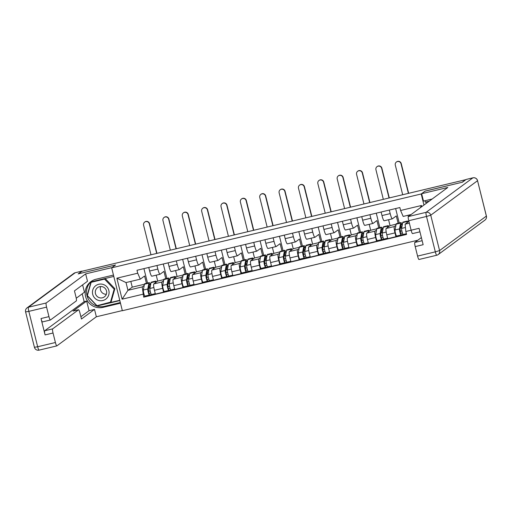 <?xml version="1.0" encoding="UTF-8"?>
<svg xmlns="http://www.w3.org/2000/svg" width="512" height="512" viewBox="0 0 512 512"><rect width="100%" height="100%" fill="white"/><g stroke="black" fill="none" stroke-linecap="round" stroke-linejoin="round"><path stroke-width="0.77" d="M425.094 191.168L462.067 182.285L465.53 179.738L82.016 271.251L78.554 273.805L115.539 264.979L111.661 267.834L122.355 310.726L417.824 240.224M425.082 191.11L421.203 193.971L111.661 267.834M156.218 275.162L157.696 281.075L153.818 283.936A5.939 0.915 76.6 0 0 154.451 290.278L155.398 294.093L163.59 292.141L162.643 288.326A5.939 0.915 -103.4 0 1 162.01 281.984L163.558 280.838M165.779 278.694L163.955 271.373L160.077 274.227A5.939 0.915 -103.4 0 1 160.019 274.259A5.939 0.915 -103.4 0 1 157.837 269.069L149.651 271.021A5.939 0.915 76.6 0 0 151.827 276.211A5.939 0.915 76.6 0 0 151.885 276.186M149.651 271.021L148.762 267.462M164.557 291.43L163.59 292.141M163.29 263.994L166.886 278.432M157.837 269.069L156.954 265.51M175.584 270.541L177.056 276.461L173.178 279.315A5.939 0.915 76.6 0 0 173.811 285.658L174.765 289.472L182.957 287.52L182.003 283.706A5.939 0.915 -103.4 0 1 181.37 277.363L182.918 276.218M168.122 262.842L169.011 266.4A5.939 0.915 76.6 0 0 171.187 271.59A5.939 0.915 76.6 0 0 171.245 271.565M183.917 286.81L182.957 287.52M182.65 259.373L186.253 273.811M185.139 274.08L183.315 266.752L179.437 269.613A5.939 0.915 -103.4 0 1 179.379 269.638A5.939 0.915 -103.4 0 1 177.203 264.448L176.314 260.89M194.944 265.92L196.416 271.84L192.538 274.694A5.939 0.915 76.6 0 0 193.171 281.037L194.125 284.851L202.317 282.899L201.363 279.085A5.939 0.915 -103.4 0 1 200.73 272.742L202.278 271.603M187.482 258.221L188.371 261.779A5.939 0.915 76.6 0 0 190.554 266.97A5.939 0.915 76.6 0 0 190.605 266.944M203.283 282.189L202.317 282.899M202.01 254.752L205.613 269.19M204.506 269.459L202.675 262.131L198.797 264.992A5.939 0.915 -103.4 0 1 198.746 265.018A5.939 0.915 -103.4 0 1 196.563 259.827L195.674 256.269M214.304 261.299L215.782 267.219L211.904 270.08A5.939 0.915 76.6 0 0 212.538 276.422L213.485 280.23L221.677 278.278L220.73 274.464A5.939 0.915 -103.4 0 1 220.096 268.122L221.645 266.982M206.848 253.6L207.731 257.165A5.939 0.915 76.6 0 0 209.914 262.349A5.939 0.915 76.6 0 0 209.971 262.323M222.643 277.568L221.677 278.278M221.376 250.138L224.973 264.57M223.866 264.838L222.042 257.51L218.163 260.371A5.939 0.915 -103.4 0 1 218.106 260.397A5.939 0.915 -103.4 0 1 215.923 255.206L215.04 251.648M233.67 256.685L235.142 262.598L231.264 265.459A5.939 0.915 76.6 0 0 231.898 271.802L232.851 275.616L241.043 273.658L240.09 269.843A5.939 0.915 -103.4 0 1 239.456 263.501L241.005 262.362M226.208 248.979L227.098 252.544A5.939 0.915 76.6 0 0 229.274 257.728A5.939 0.915 76.6 0 0 229.331 257.702M242.003 272.947L241.043 273.658M240.736 245.517L244.333 259.955M243.226 260.218L241.402 252.89L237.523 255.75A5.939 0.915 -103.4 0 1 237.466 255.776A5.939 0.915 -103.4 0 1 235.29 250.586L234.4 247.027M253.03 252.064L254.502 257.978L250.624 260.838A5.939 0.915 76.6 0 0 251.258 267.181L252.211 270.995L260.403 269.037L259.45 265.222A5.939 0.915 -103.4 0 1 258.816 258.88L260.365 257.741M245.568 244.358L246.458 247.923A5.939 0.915 76.6 0 0 248.64 253.107A5.939 0.915 76.6 0 0 248.691 253.082M261.37 268.326L260.403 269.037M260.096 240.896L263.699 255.334M262.592 255.597L260.762 248.269L256.883 251.13A5.939 0.915 -103.4 0 1 256.826 251.155A5.939 0.915 -103.4 0 1 254.65 245.965L253.76 242.406M272.39 247.443L273.869 253.357L269.99 256.218A5.939 0.915 76.6 0 0 270.624 262.56L271.571 266.374L279.763 264.416L278.816 260.602A5.939 0.915 -103.4 0 1 278.176 254.259L279.731 253.12M264.934 239.744L265.818 243.302A5.939 0.915 76.6 0 0 268 248.493A5.939 0.915 76.6 0 0 268.058 248.461M280.73 263.706L279.763 264.416M279.462 236.275L283.059 250.714M281.952 250.976L280.128 243.648L276.243 246.509A5.939 0.915 -103.4 0 1 276.192 246.534A5.939 0.915 -103.4 0 1 274.01 241.344L273.126 237.786M291.757 242.822L293.229 248.736L289.35 251.597A5.939 0.915 76.6 0 0 289.984 257.939L290.938 261.754L299.123 259.795L298.176 255.987A5.939 0.915 -103.4 0 1 297.542 249.645L299.091 248.499M284.294 235.123L285.184 238.682A5.939 0.915 76.6 0 0 287.36 243.872A5.939 0.915 76.6 0 0 287.418 243.846M300.09 259.085L299.123 259.795M298.822 231.654L302.419 246.093M301.312 246.355L299.488 239.027L295.61 241.888A5.939 0.915 -103.4 0 1 295.552 241.914A5.939 0.915 -103.4 0 1 293.376 236.723L292.486 233.165M311.117 238.202L312.589 244.115L308.71 246.976A5.939 0.915 76.6 0 0 309.344 253.318L310.298 257.133L318.49 255.181L317.536 251.366A5.939 0.915 -103.4 0 1 316.902 245.024L318.451 243.878M303.654 230.502L304.544 234.061A5.939 0.915 76.6 0 0 306.72 239.251A5.939 0.915 76.6 0 0 306.778 239.226M319.45 254.464L318.49 255.181M318.182 227.034L321.786 241.472M320.678 241.734L318.848 234.406L314.97 237.267A5.939 0.915 -103.4 0 1 314.912 237.293A5.939 0.915 -103.4 0 1 312.736 232.109L311.846 228.544M330.477 233.581L331.955 239.494L328.07 242.355A5.939 0.915 76.6 0 0 328.71 248.698L329.658 252.512L337.85 250.56L336.896 246.746A5.939 0.915 -103.4 0 1 336.262 240.403L337.818 239.258M323.021 225.882L323.904 229.44A5.939 0.915 76.6 0 0 326.086 234.63A5.939 0.915 76.6 0 0 326.138 234.605M338.816 249.85L337.85 250.56M337.549 222.413L341.146 236.851M340.038 237.114L338.208 229.792L334.33 232.646A5.939 0.915 -103.4 0 1 334.278 232.672A5.939 0.915 -103.4 0 1 332.096 227.488L331.213 223.923M349.837 228.96L351.315 234.874L347.437 237.734A5.939 0.915 76.6 0 0 348.07 244.077L349.018 247.891L357.21 245.939L356.262 242.125A5.939 0.915 -103.4 0 1 355.629 235.782L357.178 234.637M342.381 221.261L343.27 224.819A5.939 0.915 76.6 0 0 345.446 230.01A5.939 0.915 76.6 0 0 345.504 229.984M358.176 245.229L357.21 245.939M356.909 217.792L360.506 232.23M359.398 232.493L357.574 225.171L353.696 228.026A5.939 0.915 -103.4 0 1 353.638 228.058A5.939 0.915 -103.4 0 1 351.462 222.867L350.573 219.302M369.203 224.339L370.675 230.259L366.797 233.114A5.939 0.915 76.6 0 0 367.43 239.456L368.384 243.27L376.576 241.318L375.622 237.504A5.939 0.915 -103.4 0 1 374.989 231.162L376.538 230.016M361.741 216.64L362.63 220.198A5.939 0.915 76.6 0 0 364.806 225.389A5.939 0.915 76.6 0 0 364.864 225.363M377.536 240.608L376.576 241.318M376.269 213.171L379.872 227.61M378.765 227.878L376.934 220.55L373.056 223.411A5.939 0.915 -103.4 0 1 372.998 223.437A5.939 0.915 -103.4 0 1 370.822 218.246L369.933 214.688M388.563 219.718L390.035 225.638L386.157 228.493A5.939 0.915 76.6 0 0 386.79 234.835L387.744 238.65L395.936 236.698L394.982 232.883A5.939 0.915 -103.4 0 1 394.349 226.541L395.898 225.402M381.107 212.019L381.99 215.578A5.939 0.915 76.6 0 0 384.173 220.768A5.939 0.915 76.6 0 0 384.224 220.742M396.902 235.987L395.936 236.698M395.629 208.55L399.232 222.989M398.125 223.258L396.294 215.93L392.416 218.79A5.939 0.915 -103.4 0 1 392.365 218.816A5.939 0.915 -103.4 0 1 390.182 213.626L389.293 210.067M390.035 225.638L396.128 224.179M370.675 230.259L376.768 228.8L375.674 234.592A3.226 0.499 76.6 0 0 376.186 238.157A3.226 0.499 76.6 0 0 377.286 240.666A3.226 0.499 76.6 0 0 377.318 240.653L381.722 239.603M351.315 234.874L357.408 233.421L356.307 239.213A3.226 0.499 76.6 0 0 356.819 242.778A3.226 0.499 76.6 0 0 357.926 245.286A3.226 0.499 76.6 0 0 357.958 245.274L362.362 244.224M331.955 239.494L338.048 238.042M312.589 244.115L318.682 242.662L317.587 248.454A3.226 0.499 76.6 0 0 318.099 252.019A3.226 0.499 76.6 0 0 319.2 254.528A3.226 0.499 76.6 0 0 319.232 254.515L323.635 253.459M293.229 248.736L299.322 247.283M273.869 253.357L279.962 251.904M254.502 257.978L260.595 256.525L259.501 262.317A3.226 0.499 76.6 0 0 260.013 265.882A3.226 0.499 76.6 0 0 261.114 268.384A3.226 0.499 76.6 0 0 261.146 268.371L265.549 267.322M235.142 262.598L241.235 261.146M215.782 267.219L221.875 265.766L220.774 271.558A3.226 0.499 76.6 0 0 221.286 275.117A3.226 0.499 76.6 0 0 222.394 277.626A3.226 0.499 76.6 0 0 222.419 277.613L226.829 276.563M196.416 271.84L202.509 270.387M177.056 276.461L183.149 275.002M157.696 281.075L163.789 279.622L162.688 285.414A3.226 0.499 76.6 0 0 163.2 288.979A3.226 0.499 76.6 0 0 164.307 291.488A3.226 0.499 76.6 0 0 164.339 291.475L168.742 290.426M130.822 281.421L132.25 287.149L127.955 290.317L142.227 286.912L144.198 285.459M132.25 287.149L144.429 284.243M146.419 283.315L144.589 275.994L140.294 279.155L126.022 282.566L127.955 290.317L122.106 299.194L116.87 278.182L137.722 273.21L140.294 279.155M411.098 214.541L403.168 216.429L400.595 210.483L399.866 207.546L136.986 270.272L137.722 273.21M400.595 210.483L421.446 205.504L421.741 206.688M411.13 230.227L405.837 231.488L405.101 224.186L409.37 223.168M142.227 286.912L143.693 297.158L406.566 234.432L405.837 231.488M142.957 294.221L122.106 299.194M423.962 205.056L421.203 193.971M408.922 221.37L405.101 224.186M407.974 215.283L408.301 216.614M145.197 296.051L143.693 297.158M143.923 268.614L147.526 283.053M116.87 278.182L126.022 282.566M420.218 207.814L421.446 205.504M144.685 222.093L144.915 221.926A2.97 2.931 53.6 0 1 149.53 223.635L149.306 223.802A2.97 2.931 -126.4 0 0 144.685 222.093A2.97 2.931 -126.4 0 0 143.597 225.165L150.982 254.79M150.118 287.36L148.781 287.68M150.47 285.498A6.067 0.934 76.6 0 0 149.568 284.294A6.067 0.934 76.6 0 0 149.35 284.685L148.25 290.496L149.44 295.027A3.226 0.499 76.6 0 1 149.414 295.04L144.947 296.109A3.226 0.499 76.6 0 0 144.973 296.096A3.226 0.499 76.6 0 1 143.84 293.6A3.226 0.499 76.6 0 1 143.328 290.035L144.429 284.224A7.75 1.197 76.6 0 1 144.71 283.725L149.178 282.656A7.75 1.197 76.6 0 0 148.896 283.162L147.795 288.973A3.226 0.499 76.6 0 0 148.307 292.531A3.226 0.499 76.6 0 0 149.414 295.04M150.342 286.157L149.011 286.477M150.592 284.838A7.75 1.197 76.6 0 0 149.178 282.656M148.41 289.638L148.832 291.328L150.176 291.008M148.832 291.328L148.365 291.667M150.707 293.005L149.005 293.408M156.557 281.92A7.75 1.197 76.6 0 0 155.757 281.088L151.29 282.157A7.75 1.197 76.6 0 0 151.008 282.656L149.907 288.467A3.226 0.499 76.6 0 0 150.419 292.032A3.226 0.499 76.6 0 0 151.52 294.541A3.226 0.499 76.6 0 0 151.552 294.522L155.283 293.632L151.52 294.541M155.757 281.088A7.75 1.197 76.6 0 0 155.475 281.587L155.226 282.899M151.488 294.541L149.44 295.027M148.71 288.045L149.664 287.814L149.882 288.691M149.664 287.814L150.086 287.501M156.941 253.37L149.53 223.635M149.306 223.802L156.691 253.434M120.474 303.2L103.078 307.354A14.528 14.323 -126.4 0 1 90.95 281.594A14.528 14.323 -126.4 0 1 96.064 279.219L113.459 275.066M82.144 271.219A3.872 0.595 76.6 0 0 81.952 271.117A3.872 0.595 76.6 0 0 81.92 271.136L78.176 273.888L115.411 265.005L111.859 267.686M111.846 267.635L85.658 273.882L87.501 281.261L74.451 290.88L75.917 296.755A3.872 0.595 76.6 0 1 76.333 300.89L50.413 320A3.872 0.595 76.6 0 1 50.374 320.019L42.432 321.914A3.872 0.595 -103.4 0 1 41.011 318.528L45.094 334.912A3.872 0.595 -103.4 0 1 44.685 330.771L84.173 301.664L82.214 293.83M76.237 298.24L84.442 292.192L82.611 284.864M84.173 301.664L86.65 301.075L89.056 310.701L94.515 309.395L96.352 316.774L56.864 345.882A3.872 0.595 76.6 0 1 56.832 345.901A3.872 0.595 76.6 0 1 55.411 342.515L53.037 333.011L45.094 334.912M122.317 310.579L96.352 316.774M85.658 273.882L46.17 302.995A3.872 0.595 76.6 0 0 46.586 307.13L48.954 316.634A3.872 0.595 76.6 0 0 50.374 320.019M44.685 330.771L52.627 328.877L78.547 309.773A3.872 0.595 76.6 0 1 78.579 309.754A3.872 0.595 76.6 0 1 80 313.139L81.466 319.014L94.515 309.395M52.627 328.877A3.872 0.595 76.6 0 0 53.037 333.011M78.547 309.773L73.082 311.072L86.65 301.075M80.896 316.717L89.056 310.701M120.314 302.554L104.454 306.342L103.078 307.354M91.654 281.107A14.528 14.323 -126.4 0 0 104.454 306.342M113.798 276.422L91.021 281.856L87.117 295.571L97.037 305.99L119.814 300.557M97.523 305.568L119.757 300.307M97.562 305.606L97.037 305.99M87.45 295.328L87.117 295.571M91.462 281.754L91.347 282.17M432.147 199.021L423.482 201.088L421.638 193.709L447.827 187.462L408.339 216.57L426.086 212.333L472.883 177.843L466.182 179.443L462.438 182.195L425.203 191.085L421.638 193.709M425.933 201.939L426.285 203.341M425.011 200.723L425.35 202.08L429.267 201.146M421.382 237.6L414.797 242.458L422.157 240.698M419.034 259.462A3.872 0.595 -103.4 0 1 419.002 259.482A3.872 0.595 -103.4 0 1 417.574 256.096L415.206 246.592A3.872 0.595 -103.4 0 1 414.797 242.458M412.582 233.581A3.872 0.595 -103.4 0 1 412.544 233.594A3.872 0.595 -103.4 0 1 411.123 230.208L408.755 220.71A3.872 0.595 -103.4 0 1 408.339 216.57M415.206 246.592L423.149 244.698L419.066 228.314L411.123 230.208M92.704 294.33A8.397 8.275 -126.4 0 0 102.797 300.531A8.397 8.275 -126.4 0 0 108.838 290.477A8.397 8.275 -126.4 0 0 98.746 284.275A8.397 8.275 -126.4 0 0 92.704 294.33M95.456 293.568A5.747 5.664 -126.4 0 0 104.384 296.877A5.747 5.664 -126.4 0 0 106.502 290.931A5.747 5.664 -126.4 0 0 97.568 287.622A5.747 5.664 -126.4 0 0 95.456 293.568M106.33 294.266A5.747 5.664 53.6 0 1 100.634 286.534M91.155 282.31L105.254 278.598L114.867 288.691L111.085 301.984L96.986 305.69L87.373 295.597L91.155 282.31L104.557 279.11L114.17 289.203L110.387 302.496M114.867 288.691L114.17 289.203M105.254 278.598L104.557 279.11M164.051 217.472L164.275 217.306A2.97 2.931 53.6 0 1 168.89 219.014L168.666 219.181A2.97 2.931 -126.4 0 0 164.051 217.472A2.97 2.931 -126.4 0 0 162.957 220.544L170.342 250.17M169.478 282.739L168.141 283.059M169.83 280.877A6.067 0.934 76.6 0 0 168.928 279.674A6.067 0.934 76.6 0 0 168.71 280.064L167.61 285.875L168.806 290.406A3.226 0.499 76.6 0 1 168.774 290.419L164.307 291.488M169.709 281.536L168.371 281.856M169.958 280.218A7.75 1.197 76.6 0 0 168.538 278.042A7.75 1.197 76.6 0 0 168.262 278.541L167.162 284.352A3.226 0.499 76.6 0 0 167.674 287.917A3.226 0.499 76.6 0 0 168.774 290.419M168.538 278.042L164.07 279.104A7.75 1.197 76.6 0 0 163.789 279.603L168.262 278.541M167.77 285.018L168.192 286.707L169.536 286.387M168.192 286.707L167.731 287.046M170.067 288.384L168.371 288.787M175.917 277.299A7.75 1.197 76.6 0 0 175.117 276.467L170.65 277.536A7.75 1.197 76.6 0 0 170.368 278.035L169.267 283.846A3.226 0.499 76.6 0 0 169.779 287.411A3.226 0.499 76.6 0 0 170.886 289.92A3.226 0.499 76.6 0 0 170.912 289.907L174.65 289.011L170.886 289.92M175.117 276.467A7.75 1.197 76.6 0 0 174.835 276.973L174.592 278.278M170.848 289.92L168.806 290.406M168.07 283.424L169.024 283.194L169.248 284.07M169.024 283.194L169.453 282.88M176.307 248.749L168.89 219.014M168.666 219.181L176.051 248.813M183.411 212.851L183.635 212.685A2.97 2.931 53.6 0 1 188.256 214.394L188.026 214.56A2.97 2.931 -126.4 0 0 183.411 212.851A2.97 2.931 -126.4 0 0 182.317 215.923L189.709 245.555M188.838 278.118L187.507 278.438M189.19 276.262A6.067 0.934 76.6 0 0 188.294 275.053A6.067 0.934 76.6 0 0 188.07 275.443L186.97 281.254L188.166 285.786A3.226 0.499 76.6 0 1 188.134 285.805L183.667 286.867A3.226 0.499 76.6 0 0 183.699 286.854L188.102 285.805M189.069 276.915L187.731 277.235M189.318 275.597A7.75 1.197 76.6 0 0 187.904 273.421A7.75 1.197 76.6 0 0 187.622 273.92L186.522 279.731A3.226 0.499 76.6 0 0 187.034 283.296A3.226 0.499 76.6 0 0 188.134 285.805M187.904 273.421L183.437 274.483A7.75 1.197 76.6 0 0 183.155 274.989L182.054 280.794A3.226 0.499 76.6 0 0 182.566 284.358A3.226 0.499 76.6 0 0 183.667 286.867M187.136 280.397L187.552 282.086L188.896 281.766M187.552 282.086L187.091 282.432M189.427 283.763L187.731 284.166M195.277 272.678A7.75 1.197 76.6 0 0 194.483 271.846L190.01 272.915A7.75 1.197 76.6 0 0 189.728 273.414L188.634 279.226A3.226 0.499 76.6 0 0 189.146 282.79A3.226 0.499 76.6 0 0 190.246 285.299A3.226 0.499 76.6 0 0 190.278 285.286L194.01 284.39L190.246 285.299M194.483 271.846A7.75 1.197 76.6 0 0 194.202 272.352L193.952 273.658M190.214 285.299L188.166 285.786M187.437 278.803L188.39 278.573L188.608 279.45M188.39 278.573L188.813 278.259M195.667 244.128L188.256 214.394M188.026 214.56L195.418 244.192M202.771 208.23L203.002 208.064A2.97 2.931 53.6 0 1 207.616 209.773L207.392 209.939A2.97 2.931 -126.4 0 0 202.771 208.23A2.97 2.931 -126.4 0 0 201.683 211.302L209.069 240.934M208.205 273.498L206.867 273.818M208.557 271.642A6.067 0.934 76.6 0 0 207.654 270.432A6.067 0.934 76.6 0 0 207.437 270.822L206.336 276.634L207.526 281.165A3.226 0.499 76.6 0 1 207.501 281.184L203.027 282.246A3.226 0.499 76.6 0 0 203.059 282.234L207.462 281.184M208.429 272.294L207.091 272.614M208.678 270.976A7.75 1.197 76.6 0 0 207.264 268.8A7.75 1.197 76.6 0 0 206.982 269.299L205.882 275.11A3.226 0.499 76.6 0 0 206.394 278.675A3.226 0.499 76.6 0 0 207.501 281.184M207.264 268.8L202.797 269.862A7.75 1.197 76.6 0 0 202.515 270.368L201.414 276.173A3.226 0.499 76.6 0 0 201.926 279.738A3.226 0.499 76.6 0 0 203.027 282.246M206.496 275.776L206.918 277.466L208.262 277.146M206.918 277.466L206.451 277.811M208.794 279.142L207.091 279.552M214.643 268.058A7.75 1.197 76.6 0 0 213.843 267.226L209.376 268.294A7.75 1.197 76.6 0 0 209.094 268.794L207.994 274.605A3.226 0.499 76.6 0 0 208.506 278.17A3.226 0.499 76.6 0 0 209.606 280.678A3.226 0.499 76.6 0 0 209.638 280.666L213.37 279.776L209.606 280.678M213.843 267.226A7.75 1.197 76.6 0 0 213.562 267.731L213.312 269.037M209.574 280.678L207.526 281.165M206.797 274.182L207.75 273.952L207.968 274.829M207.75 273.952L208.173 273.645M215.027 239.507L207.616 209.773M207.392 209.939L214.778 239.571M222.138 203.61L222.362 203.443A2.97 2.931 53.6 0 1 226.976 205.152L226.752 205.318A2.97 2.931 -126.4 0 0 222.138 203.61A2.97 2.931 -126.4 0 0 221.043 206.682L228.429 236.314M227.565 268.883L226.227 269.197M227.917 267.021A6.067 0.934 76.6 0 0 227.014 265.811A6.067 0.934 76.6 0 0 226.797 266.202L225.696 272.013L226.893 276.544A3.226 0.499 76.6 0 1 226.861 276.563L222.394 277.626M227.789 267.674L226.458 267.994M228.045 266.355A7.75 1.197 76.6 0 0 226.624 264.179A7.75 1.197 76.6 0 0 226.342 264.678L225.242 270.49A3.226 0.499 76.6 0 0 225.754 274.054A3.226 0.499 76.6 0 0 226.861 276.563M226.624 264.179L222.157 265.242A7.75 1.197 76.6 0 0 221.875 265.747L226.342 264.678M225.856 271.155L226.278 272.845L227.622 272.525M226.278 272.845L225.811 273.19M228.154 274.522L226.458 274.931M234.003 263.437A7.75 1.197 76.6 0 0 233.203 262.611L228.736 263.674A7.75 1.197 76.6 0 0 228.454 264.173L227.354 269.984A3.226 0.499 76.6 0 0 227.866 273.549A3.226 0.499 76.6 0 0 228.973 276.058A3.226 0.499 76.6 0 0 228.998 276.045L232.736 275.155L228.973 276.058M233.203 262.611A7.75 1.197 76.6 0 0 232.922 263.11L232.678 264.416M228.934 276.058L226.893 276.544M226.157 269.562L227.11 269.338L227.328 270.208M227.11 269.338L227.539 269.024M234.394 234.886L226.976 205.152M226.752 205.318L234.138 234.95M241.498 198.989L241.722 198.822A2.97 2.931 53.6 0 1 246.342 200.538L246.112 200.704A2.97 2.931 -126.4 0 0 241.498 198.989A2.97 2.931 -126.4 0 0 240.403 202.061L247.789 231.693M246.925 264.262L245.587 264.576M247.277 262.4A6.067 0.934 76.6 0 0 246.381 261.19A6.067 0.934 76.6 0 0 246.157 261.581L245.056 267.392L246.253 271.93A3.226 0.499 76.6 0 1 246.221 271.942L241.754 273.005A3.226 0.499 76.6 0 0 241.786 272.992L246.189 271.942M247.155 263.059L245.818 263.373M247.405 261.734A7.75 1.197 76.6 0 0 245.99 259.558A7.75 1.197 76.6 0 0 245.709 260.058L244.608 265.869A3.226 0.499 76.6 0 0 245.12 269.434A3.226 0.499 76.6 0 0 246.221 271.942M245.99 259.558L241.517 260.627A7.75 1.197 76.6 0 0 241.242 261.126L240.141 266.938A3.226 0.499 76.6 0 0 240.653 270.502A3.226 0.499 76.6 0 0 241.754 273.005M245.222 266.534L245.638 268.224L246.982 267.904M245.638 268.224L245.178 268.57M247.514 269.901L245.818 270.31M253.363 258.816A7.75 1.197 76.6 0 0 252.563 257.99L248.096 259.053A7.75 1.197 76.6 0 0 247.814 259.558L246.714 265.363A3.226 0.499 76.6 0 0 247.226 268.928A3.226 0.499 76.6 0 0 248.333 271.437A3.226 0.499 76.6 0 0 248.365 271.424L252.096 270.534L248.333 271.437M252.563 257.99A7.75 1.197 76.6 0 0 252.288 258.49L252.038 259.795M248.301 271.437L246.253 271.93M245.523 264.941L246.477 264.717L246.694 265.587M246.477 264.717L246.899 264.403M253.754 230.272L246.342 200.538M246.112 200.704L253.504 230.33M260.858 194.374L261.082 194.202A2.97 2.931 53.6 0 1 265.702 195.917L265.478 196.083A2.97 2.931 -126.4 0 0 260.858 194.374A2.97 2.931 -126.4 0 0 259.763 197.446L267.155 227.072M266.285 259.642L264.954 259.962M266.643 257.779A6.067 0.934 76.6 0 0 265.741 256.57A6.067 0.934 76.6 0 0 265.517 256.966L264.416 262.771L265.613 267.309A3.226 0.499 76.6 0 1 265.587 267.322L261.114 268.384M266.515 258.438L265.178 258.752M266.765 257.114A7.75 1.197 76.6 0 0 265.35 254.938A7.75 1.197 76.6 0 0 265.069 255.437L263.968 261.248A3.226 0.499 76.6 0 0 264.48 264.813A3.226 0.499 76.6 0 0 265.587 267.322M265.35 254.938L260.883 256.006A7.75 1.197 76.6 0 0 260.602 256.506L265.069 255.437M264.582 261.914L265.005 263.603L266.349 263.283M265.005 263.603L264.538 263.949M266.88 265.28L265.178 265.69M272.73 254.195A7.75 1.197 76.6 0 0 271.93 253.37L267.462 254.432A7.75 1.197 76.6 0 0 267.181 254.938L266.08 260.742A3.226 0.499 76.6 0 0 266.592 264.307A3.226 0.499 76.6 0 0 267.693 266.816A3.226 0.499 76.6 0 0 267.725 266.803L271.456 265.914L267.693 266.816M271.93 253.37A7.75 1.197 76.6 0 0 271.648 253.869L271.398 255.174M267.661 266.816L265.613 267.309M264.883 260.32L265.837 260.096L266.054 260.973M265.837 260.096L266.259 259.782M273.114 225.651L265.702 195.917M265.478 196.083L272.864 225.709M280.218 189.754L280.448 189.587A2.97 2.931 53.6 0 1 285.062 191.296L284.838 191.462A2.97 2.931 -126.4 0 0 280.218 189.754A2.97 2.931 -126.4 0 0 279.13 192.826L286.515 222.451M285.651 255.021L284.314 255.341M286.003 253.158A6.067 0.934 76.6 0 0 285.101 251.949A6.067 0.934 76.6 0 0 284.883 252.346L283.782 258.15L284.979 262.688A3.226 0.499 76.6 0 1 284.947 262.701L280.48 263.77A3.226 0.499 76.6 0 0 280.506 263.75L284.915 262.701M285.875 253.818L284.544 254.138M286.131 252.493A7.75 1.197 76.6 0 0 284.71 250.317A7.75 1.197 76.6 0 0 284.429 250.816L283.328 256.627A3.226 0.499 76.6 0 0 283.84 260.192A3.226 0.499 76.6 0 0 284.947 262.701M284.71 250.317L280.243 251.386A7.75 1.197 76.6 0 0 279.962 251.885L278.861 257.696A3.226 0.499 76.6 0 0 279.373 261.261A3.226 0.499 76.6 0 0 280.48 263.77M283.942 257.293L284.365 258.982L285.709 258.662M284.365 258.982L283.898 259.328M286.24 260.666L284.538 261.069M292.09 249.574A7.75 1.197 76.6 0 0 291.29 248.749L286.822 249.811A7.75 1.197 76.6 0 0 286.541 250.317L285.44 256.128A3.226 0.499 76.6 0 0 285.952 259.686A3.226 0.499 76.6 0 0 287.059 262.195A3.226 0.499 76.6 0 0 287.085 262.182L290.822 261.293M291.29 248.749A7.75 1.197 76.6 0 0 291.008 249.248L290.758 250.554M287.021 262.195L284.979 262.688M284.243 255.699L285.197 255.475L285.414 256.352M285.197 255.475L285.626 255.162M292.48 221.03L285.062 191.296M284.838 191.462L292.224 221.088M299.584 185.133L299.808 184.966A2.97 2.931 53.6 0 1 304.429 186.675L304.198 186.842A2.97 2.931 -126.4 0 0 299.584 185.133A2.97 2.931 -126.4 0 0 298.49 188.205L305.875 217.83M305.011 250.4L303.674 250.72M305.363 248.538A6.067 0.934 76.6 0 0 304.461 247.328A6.067 0.934 76.6 0 0 304.243 247.725L303.142 253.536L304.339 258.067A3.226 0.499 76.6 0 1 304.307 258.08L299.84 259.149A3.226 0.499 76.6 0 0 299.872 259.13L304.275 258.08M305.242 249.197L303.904 249.517M305.491 247.872A7.75 1.197 76.6 0 0 304.077 245.696A7.75 1.197 76.6 0 0 303.795 246.202L302.694 252.006A3.226 0.499 76.6 0 0 303.206 255.571A3.226 0.499 76.6 0 0 304.307 258.08M304.077 245.696L299.603 246.765A7.75 1.197 76.6 0 0 299.322 247.264L298.227 253.075A3.226 0.499 76.6 0 0 298.739 256.64A3.226 0.499 76.6 0 0 299.84 259.149M303.302 252.678L303.725 254.368L305.069 254.048M303.725 254.368L303.264 254.707M305.6 256.045L303.904 256.448M311.45 244.954A7.75 1.197 76.6 0 0 310.65 244.128L306.182 245.197A7.75 1.197 76.6 0 0 305.901 245.696L304.8 251.507A3.226 0.499 76.6 0 0 305.312 255.072A3.226 0.499 76.6 0 0 306.419 257.574A3.226 0.499 76.6 0 0 306.451 257.562L310.182 256.672L306.419 257.574M310.65 244.128A7.75 1.197 76.6 0 0 310.368 244.627L310.125 245.933M306.387 257.581L304.339 258.067M303.61 251.078L304.563 250.854L304.781 251.731M304.563 250.854L304.986 250.541M311.84 216.41L304.429 186.675M304.198 186.842L311.584 216.467M318.944 180.512L319.168 180.346A2.97 2.931 53.6 0 1 323.789 182.054L323.558 182.221A2.97 2.931 -126.4 0 0 318.944 180.512A2.97 2.931 -126.4 0 0 317.85 183.584L325.242 213.21M324.371 245.779L323.04 246.099M324.723 243.917A6.067 0.934 76.6 0 0 323.827 242.707A6.067 0.934 76.6 0 0 323.603 243.104L322.502 248.915L323.699 253.446A3.226 0.499 76.6 0 1 323.667 253.459L319.2 254.528M324.602 244.576L323.264 244.896M324.851 243.251A7.75 1.197 76.6 0 0 323.437 241.075A7.75 1.197 76.6 0 0 323.155 241.581L322.054 247.386A3.226 0.499 76.6 0 0 322.566 250.95A3.226 0.499 76.6 0 0 323.667 253.459M323.437 241.075L318.97 242.144A7.75 1.197 76.6 0 0 318.688 242.643L323.155 241.581M322.669 248.058L323.091 249.747L324.429 249.427M323.091 249.747L322.624 250.086M324.966 251.424L323.264 251.827M330.816 240.339A7.75 1.197 76.6 0 0 330.016 239.507L325.549 240.576A7.75 1.197 76.6 0 0 325.267 241.075L324.166 246.886A3.226 0.499 76.6 0 0 324.678 250.451A3.226 0.499 76.6 0 0 325.779 252.96A3.226 0.499 76.6 0 0 325.811 252.941L329.542 252.051L325.779 252.96M330.016 239.507A7.75 1.197 76.6 0 0 329.734 240.006L329.485 241.318M325.747 252.96L323.699 253.446M322.97 246.464L323.923 246.234L324.141 247.11M323.923 246.234L324.346 245.92M331.2 211.789L323.789 182.054M323.558 182.221L330.95 211.846M338.304 175.891L338.534 175.725A2.97 2.931 53.6 0 1 343.149 177.434L342.925 177.6A2.97 2.931 -126.4 0 0 338.304 175.891A2.97 2.931 -126.4 0 0 337.216 178.963L344.602 208.589M343.738 241.158L342.4 241.478M344.09 239.296A6.067 0.934 76.6 0 0 343.187 238.093A6.067 0.934 76.6 0 0 342.97 238.483L341.869 244.294L343.059 248.826A3.226 0.499 76.6 0 1 343.034 248.838L338.566 249.907A3.226 0.499 76.6 0 0 338.592 249.894L343.002 248.838M343.962 239.955L342.63 240.275M344.211 238.637A7.75 1.197 76.6 0 0 342.797 236.454A7.75 1.197 76.6 0 0 342.515 236.96L341.414 242.771A3.226 0.499 76.6 0 0 341.926 246.33A3.226 0.499 76.6 0 0 343.034 248.838M342.797 236.454L338.33 237.523A7.75 1.197 76.6 0 0 338.048 238.022L336.947 243.834A3.226 0.499 76.6 0 0 337.459 247.398A3.226 0.499 76.6 0 0 338.566 249.907M342.029 243.437L342.451 245.126L343.795 244.806M342.451 245.126L341.984 245.466M344.326 246.803L342.624 247.206M350.176 235.718A7.75 1.197 76.6 0 0 349.376 234.886L344.909 235.955A7.75 1.197 76.6 0 0 344.627 236.454L343.526 242.266A3.226 0.499 76.6 0 0 344.038 245.83A3.226 0.499 76.6 0 0 345.139 248.339A3.226 0.499 76.6 0 0 345.171 248.32L348.902 247.43L345.139 248.339M349.376 234.886A7.75 1.197 76.6 0 0 349.094 235.386L348.845 236.698M345.107 248.339L343.059 248.826M342.33 241.843L343.283 241.613L343.501 242.49M343.283 241.613L343.712 241.299M350.566 207.168L343.149 177.434M342.925 177.6L350.31 207.226M357.67 171.27L357.894 171.104A2.97 2.931 53.6 0 1 362.509 172.813L362.285 172.979A2.97 2.931 -126.4 0 0 357.67 171.27A2.97 2.931 -126.4 0 0 356.576 174.342L363.962 203.968M363.098 236.538L361.76 236.858M363.45 234.675A6.067 0.934 76.6 0 0 362.547 233.472A6.067 0.934 76.6 0 0 362.33 233.862L361.229 239.674L362.426 244.205A3.226 0.499 76.6 0 1 362.394 244.218L357.926 245.286M363.328 235.334L361.99 235.654M363.578 234.016A7.75 1.197 76.6 0 0 362.157 231.84A7.75 1.197 76.6 0 0 361.882 232.339L360.781 238.15A3.226 0.499 76.6 0 0 361.293 241.715A3.226 0.499 76.6 0 0 362.394 244.218M362.157 231.84L357.69 232.902A7.75 1.197 76.6 0 0 357.408 233.402L361.882 232.339M361.389 238.816L361.811 240.506L363.155 240.186M361.811 240.506L361.35 240.845M363.686 242.182L361.99 242.586M369.536 231.098A7.75 1.197 76.6 0 0 368.736 230.266L364.269 231.334A7.75 1.197 76.6 0 0 363.987 231.834L362.886 237.645A3.226 0.499 76.6 0 0 363.398 241.21A3.226 0.499 76.6 0 0 364.506 243.718A3.226 0.499 76.6 0 0 364.531 243.699L368.269 242.81L364.506 243.718M368.736 230.266A7.75 1.197 76.6 0 0 368.454 230.771L368.211 232.077M364.474 243.718L362.426 244.205M361.696 237.222L362.65 236.992L362.867 237.869M362.65 236.992L363.072 236.678M369.926 202.547L362.509 172.813M362.285 172.979L369.67 202.611M377.03 166.65L377.254 166.483A2.97 2.931 53.6 0 1 381.875 168.192L381.645 168.358A2.97 2.931 -126.4 0 0 377.03 166.65A2.97 2.931 -126.4 0 0 375.936 169.722L383.328 199.354M382.458 231.917L381.126 232.237M382.81 230.061A6.067 0.934 76.6 0 0 381.914 228.851A6.067 0.934 76.6 0 0 381.69 229.242L380.589 235.053L381.786 239.584A3.226 0.499 76.6 0 1 381.754 239.597L377.286 240.666M382.688 230.714L381.35 231.034M382.938 229.395A7.75 1.197 76.6 0 0 381.523 227.219A7.75 1.197 76.6 0 0 381.242 227.718L380.141 233.53A3.226 0.499 76.6 0 0 380.653 237.094A3.226 0.499 76.6 0 0 381.754 239.597M381.523 227.219L377.056 228.282A7.75 1.197 76.6 0 0 376.774 228.787L381.242 227.718M380.755 234.195L381.178 235.885L382.515 235.565M381.178 235.885L380.71 236.224M383.053 237.562L381.35 237.965M388.902 226.477A7.75 1.197 76.6 0 0 388.102 225.645L383.629 226.714A7.75 1.197 76.6 0 0 383.354 227.213L382.253 233.024A3.226 0.499 76.6 0 0 382.765 236.589A3.226 0.499 76.6 0 0 383.866 239.098A3.226 0.499 76.6 0 0 383.898 239.085L387.629 238.189M388.102 225.645A7.75 1.197 76.6 0 0 387.821 226.15L387.571 227.456M383.834 239.098L381.786 239.584M381.056 232.602L382.01 232.371L382.227 233.248M382.01 232.371L382.432 232.058M389.286 197.926L381.875 168.192M381.645 168.358L389.037 197.99M396.39 162.029L396.621 161.862A2.97 2.931 53.6 0 1 401.235 163.571L401.011 163.738A2.97 2.931 -126.4 0 0 396.39 162.029A2.97 2.931 -126.4 0 0 395.302 165.101L402.688 194.733M401.824 227.296L400.486 227.616M402.176 225.44A6.067 0.934 76.6 0 0 401.274 224.23A6.067 0.934 76.6 0 0 401.056 224.621L399.955 230.432L401.146 234.963A3.226 0.499 76.6 0 1 401.12 234.982L396.653 236.045A3.226 0.499 76.6 0 0 396.678 236.032L401.082 234.982M402.048 226.093L400.717 226.413M402.298 224.774A7.75 1.197 76.6 0 0 400.883 222.598A7.75 1.197 76.6 0 0 400.602 223.098L399.501 228.909A3.226 0.499 76.6 0 0 400.013 232.474A3.226 0.499 76.6 0 0 401.12 234.982M400.883 222.598L396.416 223.661A7.75 1.197 76.6 0 0 396.134 224.166L395.034 229.971A3.226 0.499 76.6 0 0 395.546 233.536A3.226 0.499 76.6 0 0 396.653 236.045M400.115 229.574L400.538 231.264L401.882 230.944M400.538 231.264L400.07 231.61M402.413 232.941L400.71 233.344M408.262 221.856A7.75 1.197 76.6 0 0 407.462 221.024L402.995 222.093A7.75 1.197 76.6 0 0 402.714 222.592L401.613 228.403A3.226 0.499 76.6 0 0 402.125 231.968A3.226 0.499 76.6 0 0 403.226 234.477A3.226 0.499 76.6 0 0 403.258 234.464L406.387 233.715L403.226 234.477M407.462 221.024A7.75 1.197 76.6 0 0 407.181 221.53L406.931 222.835M403.194 234.477L401.146 234.963M400.416 227.981L401.37 227.75L401.587 228.627M401.37 227.75L401.792 227.443M408.646 193.306L401.235 163.571M401.011 163.738L408.397 193.37M394.349 226.541L386.157 228.493M374.989 231.162L366.797 233.114M355.629 235.782L347.437 237.734M336.262 240.403L328.07 242.355M316.902 245.024L308.71 246.976M297.542 249.645L289.35 251.597M278.176 254.259L269.99 256.218M258.816 258.88L250.624 260.838M239.456 263.501L231.264 265.459M220.096 268.122L211.904 270.08M200.73 272.742L192.538 274.694M181.37 277.363L173.178 279.315M162.01 281.984L153.818 283.936M370.822 218.246L362.63 220.198M351.462 222.867L343.27 224.819M332.096 227.488L323.904 229.44M312.736 232.109L304.544 234.061M293.376 236.723L285.184 238.682M274.01 241.344L265.818 243.302M254.65 245.965L246.458 247.923M235.29 250.586L227.098 252.544M215.923 255.206L207.731 257.165M196.563 259.827L188.371 261.779M177.203 264.448L169.011 266.4M390.182 213.626L381.99 215.578M375.622 237.504L367.43 239.456M356.262 242.125L348.07 244.077M336.896 246.746L328.71 248.698M317.536 251.366L309.344 253.318M298.176 255.987L289.984 257.939M278.816 260.602L270.624 262.56M259.45 265.222L251.258 267.181M240.09 269.843L231.898 271.802M220.73 274.464L212.538 276.422M201.363 279.085L193.171 281.037M182.003 283.706L173.811 285.658M162.643 288.326L154.451 290.278M394.982 232.883L386.79 234.835M148.896 283.162L144.429 284.224M147.795 288.973L143.328 290.035M149.382 295.04L144.973 296.096M155.475 281.587L151.008 282.656M153.869 287.52L149.907 288.467M41.011 318.528L48.954 316.634M46.586 307.13L28.838 311.366L37.664 346.752L55.411 342.515M81.92 271.136L75.219 272.736L28.422 307.226L46.17 302.995M28.838 311.366A3.872 0.595 -103.4 0 1 28.422 307.226A3.872 3.821 53.6 0 0 27.059 307.859A3.872 3.872 0 0 0 25.6 311.917L28.838 311.366M37.664 346.752L34.426 347.302A3.872 3.872 0 0 0 39.085 350.138A3.872 0.595 -103.4 0 1 37.664 346.752M39.117 350.118A3.872 0.595 -103.4 0 1 39.085 350.138L56.832 345.901M27.059 307.859L73.856 273.363A3.872 3.821 53.6 0 1 75.219 272.736A3.872 0.595 -103.4 0 1 75.251 272.717A3.872 0.595 -103.4 0 1 75.296 272.717M417.574 256.096L435.328 251.859A3.872 0.595 76.6 0 0 436.749 255.245A3.872 3.872 0 0 0 438.144 254.598A3.872 3.821 53.6 0 0 439.571 250.586L486.362 216.096L477.542 180.704L430.746 215.2L439.571 250.586L435.328 251.859L426.502 216.474L408.755 220.71M419.002 259.482L436.749 255.245A3.872 0.595 76.6 0 0 436.781 255.226A3.872 3.821 53.6 0 0 438.144 254.598L484.941 220.102A3.872 3.872 0 0 0 486.4 216.045L477.542 180.704A3.872 3.821 53.6 0 0 472.883 177.843A3.872 0.595 76.6 0 1 472.915 177.824L466.214 179.424M426.502 216.474L430.746 215.2A3.872 3.821 53.6 0 0 426.086 212.333A3.872 0.595 76.6 0 0 426.502 216.474M486.4 216.045L486.362 216.096A3.872 3.821 53.6 0 1 484.941 220.102M167.162 284.352L162.688 285.414M174.835 276.973L170.368 278.035M173.235 282.899L169.267 283.846M187.622 273.92L183.155 274.989M186.522 279.731L182.054 280.794M194.202 272.352L189.728 273.414M192.595 278.278L188.634 279.226M206.982 269.299L202.515 270.368M205.882 275.11L201.414 276.173M213.562 267.731L209.094 268.794M211.955 273.658L207.994 274.605M225.242 270.49L220.774 271.558M232.922 263.11L228.454 264.173M231.322 269.037L227.354 269.984M245.709 260.058L241.242 261.126M244.608 265.869L240.141 266.938M252.288 258.49L247.814 259.558M250.682 264.422L246.714 265.363M263.968 261.248L259.501 262.317M271.648 253.869L267.181 254.938M270.042 259.802L266.08 260.742M284.429 250.816L279.962 251.885M283.328 256.627L278.861 257.696M291.008 249.248L286.541 250.317M289.408 255.181L285.44 256.128M303.795 246.202L299.322 247.264M302.694 252.006L298.227 253.075M310.368 244.627L305.901 245.696M308.768 250.56L304.8 251.507M322.054 247.386L317.587 248.454M329.734 240.006L325.267 241.075M328.128 245.939L324.166 246.886M342.515 236.96L338.048 238.022M341.414 242.771L336.947 243.834M349.094 235.386L344.627 236.454M347.494 241.318L343.526 242.266M360.781 238.15L356.307 239.213M368.454 230.771L363.987 231.834M366.854 236.698L362.886 237.645M380.141 233.53L375.674 234.592M387.821 226.15L383.354 227.213M386.214 232.077L382.253 233.024M400.602 223.098L396.134 224.166M399.501 228.909L395.034 229.971M407.181 221.53L402.714 222.592M405.434 227.494L401.613 228.403M392.365 218.816L384.173 220.768M372.998 223.437L364.806 225.389M353.638 228.058L345.446 230.01M334.278 232.672L326.086 234.63M314.912 237.293L306.72 239.251M295.552 241.914L287.36 243.872M276.192 246.534L268 248.493M256.826 251.155L248.64 253.107M237.466 255.776L229.274 257.728M218.106 260.397L209.914 262.349M198.746 265.018L190.554 266.97M179.379 269.638L171.187 271.59M160.019 274.259L151.827 276.211M25.6 311.917L34.426 347.302M73.856 273.363A3.872 3.872 0 0 1 75.251 272.717L81.952 271.117M78.579 309.754L73.12 311.059M477.574 180.659A3.872 3.872 0 0 0 472.915 177.824M412.544 233.594L419.942 231.827M290.822 261.299L287.059 262.195M387.629 238.195L383.866 239.098"/></g></svg>
